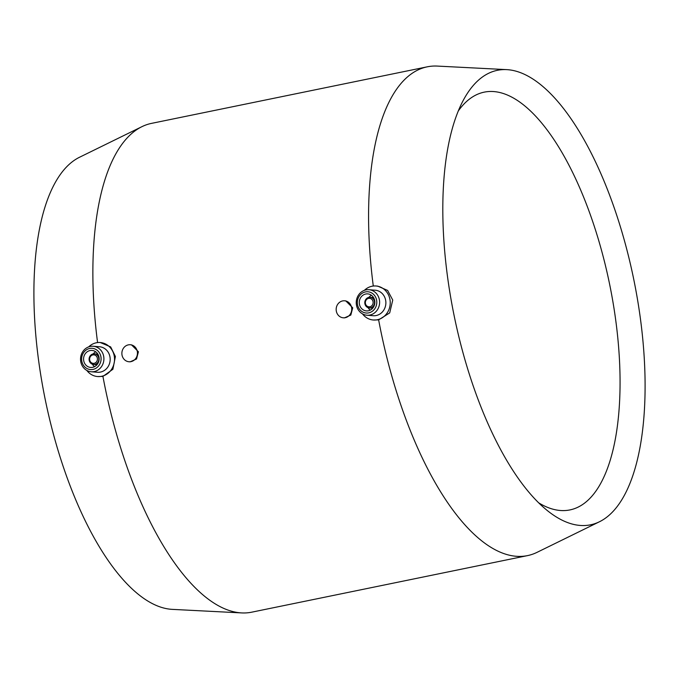 <?xml version="1.0" encoding="UTF-8"?>
<svg xmlns="http://www.w3.org/2000/svg" width="679" height="679" viewBox="0 0 679 679"><rect width="100%" height="100%" fill="white"/><g stroke="black" fill="none" stroke-linecap="round" stroke-linejoin="round"><path stroke-width="1.02" d="M449.473 290.001A231.972 91.623 -101.6 0 1 463.282 100.314A231.972 91.623 -101.6 0 1 506.721 69.631A231.972 91.623 -101.6 0 1 638.43 305.134A231.972 91.623 -101.6 0 1 599.447 521.761A231.972 91.623 -101.6 0 1 547.444 510.659A231.972 91.623 -101.6 0 1 449.473 290.001M373.289 286.046A249.49 98.54 -101.6 0 1 427.227 66.831A249.49 98.54 -101.6 0 1 437.31 66.084L506.721 69.631M376.022 285.995L377.753 286.139L387.616 290.425L392.742 300.076L389.704 312.892L378.636 319.868L373.297 320.004A17.06 15.566 -85.4 0 0 390.009 299.855A17.06 15.566 -85.4 0 0 376.022 285.995A17.06 15.566 -85.4 0 0 364.411 290.323M97.581 342.589A249.49 98.54 -101.6 0 1 141.962 126.65A249.49 98.54 -101.6 0 1 151.527 123.374L427.227 66.831M141.962 126.65L79.553 157.239A231.972 91.623 78.4 0 0 40.57 373.866A231.972 91.623 78.4 0 0 172.279 609.369L241.69 612.916A249.49 98.54 -101.6 0 1 102.928 376.412L97.589 376.548A17.06 15.566 94.6 0 1 86.819 370.428M93.244 346.256L99.507 346.757A12.791 11.679 94.6 0 1 110.006 357.146A12.791 11.679 94.6 0 1 97.47 372.262L91.198 371.761A12.791 11.679 94.6 0 1 80.708 361.372A12.791 11.679 94.6 0 1 93.244 346.256A12.791 11.679 94.6 0 1 103.734 356.645A12.791 11.679 94.6 0 1 91.198 371.761M88.703 346.867A17.06 15.566 94.6 0 1 100.314 342.539A17.06 15.566 94.6 0 1 114.31 356.399A17.06 15.566 94.6 0 1 97.589 376.548M81.76 360.905A10.66 9.735 94.6 0 1 89.696 348.463A10.66 9.735 94.6 0 1 100.95 356.967A10.66 9.735 94.6 0 1 93.015 369.41A10.66 9.735 94.6 0 1 81.76 360.905M94.559 366.652A8.53 7.783 94.6 0 1 92.369 364.207M99.032 357.366A8.53 7.783 94.6 0 1 90.672 367.441A8.53 7.783 94.6 0 1 83.678 360.515A8.53 7.783 94.6 0 1 92.038 350.432A8.53 7.783 94.6 0 1 99.032 357.366M89.161 360.133A5.33 4.863 94.6 0 1 94.389 353.835A5.33 4.863 94.6 0 1 98.761 358.164A5.33 4.863 94.6 0 1 93.532 364.462A5.33 4.863 94.6 0 1 89.161 360.133M89.687 359.895A4.261 3.896 94.6 0 1 92.862 354.922A4.261 3.896 94.6 0 1 97.369 358.325A4.261 3.896 94.6 0 1 94.194 363.299A4.261 3.896 94.6 0 1 89.687 359.895M100.314 342.539L110.652 346.901L115.396 356.483L112.892 369.266L102.928 376.412M130.343 344.745L131.48 344.839L138.423 351.764L136.521 359.004L130.122 361.839L128.976 361.754A8.53 7.783 94.6 0 1 121.982 354.82A8.53 7.783 94.6 0 1 130.343 344.745A8.53 7.783 94.6 0 1 137.336 351.671A8.53 7.783 94.6 0 1 128.976 361.754M344.635 300.797L345.772 300.89L352.715 307.816L350.822 315.056L344.414 317.891L343.277 317.806A8.53 7.783 94.6 0 1 336.275 310.872A8.53 7.783 94.6 0 1 344.635 300.797A8.53 7.783 94.6 0 1 351.629 307.723A8.53 7.783 94.6 0 1 343.277 317.806M374.46 301.62A5.33 4.863 -85.4 0 0 370.089 297.292A5.33 4.863 -85.4 0 0 364.869 303.589A5.33 4.863 -85.4 0 0 369.24 307.918A5.33 4.863 -85.4 0 0 374.46 301.62M373.068 301.782A4.261 3.896 -85.4 0 0 368.57 298.378A4.261 3.896 -85.4 0 0 365.395 303.352A4.261 3.896 -85.4 0 0 369.894 306.755A4.261 3.896 -85.4 0 0 373.068 301.782M359.386 303.971A8.53 7.783 -85.4 0 0 366.38 310.897A8.53 7.783 -85.4 0 0 374.74 300.822A8.53 7.783 -85.4 0 0 367.738 293.888A8.53 7.783 -85.4 0 0 359.386 303.971M368.077 307.663A8.53 7.783 -85.4 0 0 370.267 310.108M379.442 300.101A12.791 11.679 -85.4 0 0 368.952 289.712A12.791 11.679 -85.4 0 0 356.416 304.829A12.791 11.679 -85.4 0 0 366.906 315.217A12.791 11.679 -85.4 0 0 379.442 300.101M376.658 300.424A10.66 9.735 -85.4 0 0 365.404 291.919A10.66 9.735 -85.4 0 0 357.468 304.362A10.66 9.735 -85.4 0 0 368.722 312.866A10.66 9.735 -85.4 0 0 376.658 300.424M366.906 315.217L373.17 315.718A12.791 11.679 -85.4 0 0 385.706 300.602A12.791 11.679 -85.4 0 0 375.215 290.213L368.952 289.712M458.308 110.957A213.24 84.221 -101.6 0 1 484.246 92.14A213.24 84.221 -101.6 0 1 613.935 307.986A213.24 84.221 -101.6 0 1 569.927 509.921A213.24 84.221 -101.6 0 1 538.676 502.833M362.518 313.885A17.06 15.566 -85.4 0 0 373.297 320.004M371.455 295.289A8.53 7.783 -85.4 0 0 368.901 297.351M599.447 521.761L537.038 552.35A249.49 98.54 -101.6 0 1 527.473 555.626L251.773 612.169A249.49 98.54 -101.6 0 1 241.69 612.916M527.473 555.626A249.49 98.54 -101.6 0 1 378.636 319.868M93.193 353.895A8.53 7.783 94.6 0 1 95.747 351.824M97.835 354.107L94.389 353.835M370.089 297.292L373.543 297.563M369.24 307.918L372.695 308.19M96.987 364.733L93.532 364.462"/></g></svg>
